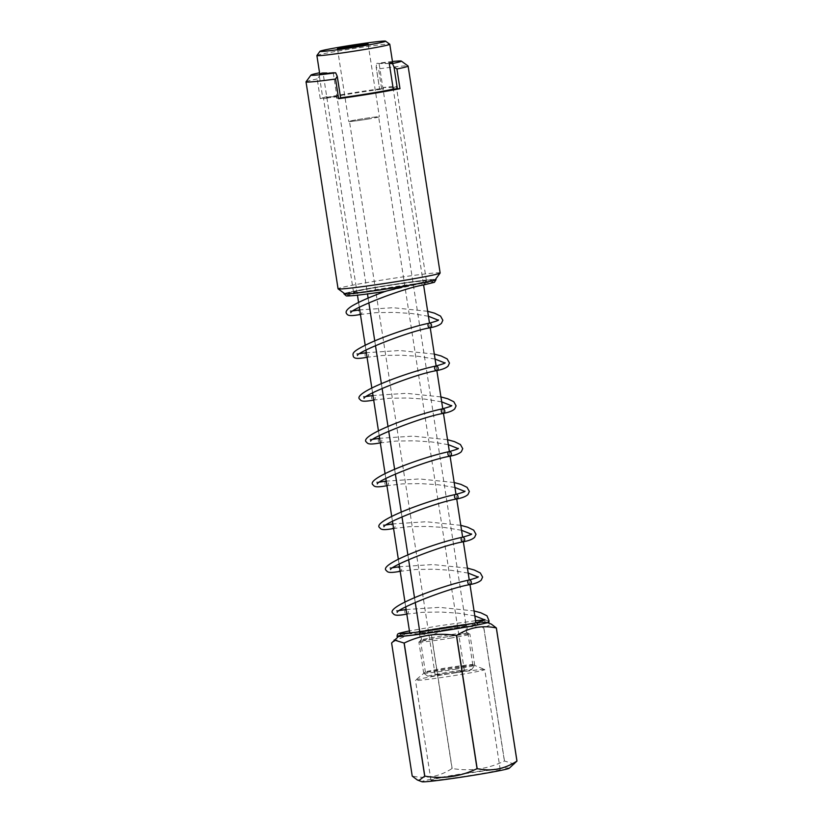 <?xml version="1.0" encoding="UTF-8"?>
<svg xmlns="http://www.w3.org/2000/svg" width="823" height="823" viewBox="0 0 823 823"><rect width="100%" height="100%" fill="white"/><g stroke="black" fill="none" stroke-linecap="round" stroke-linejoin="round"><path stroke-width="0.62" stroke-dasharray="4.12 3.09" d="M411.603 633.01A41.942 1.533 -8.8 0 0 401.562 635.582A41.942 1.533 -8.8 0 0 443.247 630.685A41.942 1.533 -8.8 0 0 484.469 622.754A41.942 1.533 -8.8 0 0 457.331 625.49A41.942 1.533 -8.8 0 0 411.603 633.01M396.974 636.292A46.592 1.708 171.2 0 1 408.126 633.432A46.592 1.708 171.2 0 1 458.915 625.089A46.592 1.708 171.2 0 1 489.057 622.034L488.728 621.766M475.715 622.836A2.325 1.749 78.8 0 0 474.387 624.77L484.819 621.149L485.231 619.884L488.708 621.118M467.834 581.439A2.325 1.749 78.8 0 1 469.089 580.03A2.325 1.749 -101.2 0 0 467.824 582.643A2.325 1.749 -101.2 0 0 469.984 584.587L469.254 579.989M461.199 538.633A2.325 1.749 78.8 0 1 462.464 537.224A2.325 1.749 -101.2 0 0 461.189 539.837A2.325 1.749 -101.2 0 0 463.359 541.781L462.629 537.182M454.574 495.827A2.325 1.749 78.8 0 1 455.829 494.417A2.325 1.749 -101.2 0 0 454.563 497.03A2.325 1.749 -101.2 0 0 456.734 498.975L456.004 494.376M447.949 453.02A2.325 1.749 78.8 0 1 449.204 451.611A2.325 1.749 -101.2 0 0 447.938 454.224A2.325 1.749 -101.2 0 0 450.109 456.168M442.579 408.805A2.325 1.749 -101.2 0 0 441.313 411.418A2.325 1.749 -101.2 0 0 443.484 413.362M435.953 365.998A2.325 1.749 -101.2 0 0 434.688 368.611A2.325 1.749 -101.2 0 0 436.859 370.556L436.128 365.957M428.073 324.591A2.325 1.749 78.8 0 1 429.328 323.192A2.325 1.749 -101.2 0 0 428.063 325.805A2.325 1.749 -101.2 0 0 430.234 327.749L429.493 323.151M408.331 285.468L385.483 291.393L421.541 283.41A2.325 1.749 -101.2 0 0 423.598 284.943L393.26 89.079M344.467 293.502A46.592 1.708 171.2 0 1 355.114 290.982A46.592 1.708 171.2 0 1 402.519 283.112A46.592 1.708 171.2 0 1 435.46 279.409M358.591 290.56A41.942 1.533 -8.8 0 0 348.551 293.132A41.942 1.533 -8.8 0 0 390.236 288.235A41.942 1.533 -8.8 0 0 431.447 280.293A41.942 1.533 -8.8 0 0 404.319 283.04A41.942 1.533 -8.8 0 0 358.591 290.56M340.599 97.803A36.891 1.348 171.2 0 1 336.72 98.297L340.64 98.318M336.72 98.297L336.494 96.836A36.891 1.348 171.2 0 1 324.396 97.968A36.891 1.348 171.2 0 1 323.429 97.814A36.891 1.348 171.2 0 1 326.484 96.785L336.494 96.836M326.71 98.246A36.891 1.348 171.2 0 1 383.497 88.966L379.578 88.946L381.615 88.565A51.643 1.893 171.2 0 0 320.24 98.595L326.71 98.246L326.484 96.785M320.24 98.595L317.194 78.926L319.386 76.21L319.869 72.733L332.77 72.794M389.557 63.515L376.646 63.453L376.173 66.93L379.578 88.946L376.173 67.208L378.57 68.895A51.643 1.893 -8.8 0 1 406.747 65.84A51.643 1.893 -8.8 0 1 408.054 65.994M383.497 88.966L383.271 87.505A36.891 1.348 171.2 0 1 396.336 86.528A36.891 1.348 171.2 0 1 393.281 87.557M393.024 87.557L383.271 87.505M354.507 292.515A36.891 1.348 171.2 0 1 353.54 292.36A36.891 1.348 171.2 0 1 389.793 285.375A36.891 1.348 171.2 0 1 426.458 281.075A36.891 1.348 171.2 0 1 394.299 287.412A36.891 1.348 171.2 0 1 354.507 292.515M435.182 279.779A45.738 1.677 -8.8 0 0 434.009 279.522A45.738 1.677 -8.8 0 0 383.847 285.982A45.738 1.677 -8.8 0 0 344.837 293.77M317.194 78.926A51.643 1.893 -8.8 0 0 306.053 81.786M440.14 272.989A51.643 1.893 -8.8 0 0 438.782 272.763A51.643 1.893 -8.8 0 0 383.076 279.913A51.643 1.893 -8.8 0 0 338.058 288.791M392.468 61.509A45.738 1.677 -8.8 0 0 376.646 63.453M454.79 672.905A22.139 0.813 -8.8 0 0 471.641 669.531A22.139 0.813 -8.8 0 0 449.656 672.082A22.139 0.813 -8.8 0 0 427.929 676.3A22.139 0.813 -8.8 0 0 454.79 672.905M455.057 669.274A25.822 0.946 -8.8 0 0 474.727 665.323A25.822 0.946 -8.8 0 0 474.737 665.293A25.822 0.946 -8.8 0 0 449.07 668.307A25.822 0.946 -8.8 0 0 423.701 673.193A25.822 0.946 -8.8 0 0 423.722 673.224A25.822 0.946 -8.8 0 0 455.057 669.274M450.243 638.164A25.822 0.946 -8.8 0 0 469.923 634.183A25.822 0.946 -8.8 0 0 469.861 634.132A25.822 0.946 -8.8 0 0 444.255 637.197A25.822 0.946 -8.8 0 0 418.928 642.022A25.822 0.946 -8.8 0 0 418.886 642.084A25.822 0.946 -8.8 0 0 450.243 638.164M449.317 636.477A22.869 0.833 -8.8 0 0 466.744 632.949A22.869 0.833 -8.8 0 0 466.692 632.908A22.869 0.833 -8.8 0 0 444.019 635.623A22.869 0.833 -8.8 0 0 421.582 639.893A22.869 0.833 -8.8 0 0 421.541 639.955A22.869 0.833 -8.8 0 0 449.317 636.477M448.185 629.194A22.869 0.833 -8.8 0 0 465.612 625.665A22.869 0.833 -8.8 0 0 442.887 628.34A22.869 0.833 -8.8 0 0 420.409 632.661A22.869 0.833 -8.8 0 0 448.185 629.194M476.167 624.616L465.941 624.554A36.891 1.348 171.2 0 0 434.678 629.122A36.891 1.348 171.2 0 0 409.864 633.72L420.09 633.772A36.891 1.348 171.2 0 0 476.167 624.616L475.879 622.795M316.906 55.501A36.891 1.348 171.2 0 1 345.002 49.874A36.891 1.348 171.2 0 1 389.763 44.226M453.123 672.905A14.752 0.545 -8.8 0 0 464.367 670.622A14.752 0.545 -8.8 0 0 449.697 672.35A14.752 0.545 -8.8 0 0 435.202 675.138A14.752 0.545 -8.8 0 0 453.123 672.905M367.397 119.15A14.752 0.545 -8.8 0 0 378.642 116.876A14.752 0.545 -8.8 0 0 363.972 118.594A14.752 0.545 -8.8 0 0 349.477 121.393A14.752 0.545 -8.8 0 0 367.397 119.15M392.612 62.486A36.891 1.348 -8.8 0 0 379.084 63.525L465.941 624.554M319.705 73.772A36.891 1.348 -8.8 0 1 323.007 72.681L357.46 295.179M358.581 302.432L359.322 307.257M365.206 345.238L365.947 350.063M371.831 388.045L372.582 392.869M378.457 430.851L379.208 435.676M385.082 473.657L385.833 478.482M391.717 516.463L392.458 521.288M398.342 559.27L399.083 564.094M404.967 602.076L405.708 606.901M409.761 633.031L409.864 633.72M333.243 72.794L367.48 293.945M368.128 298.091L368.858 302.833M374.753 340.897L375.483 345.639M381.378 383.703L382.109 388.446M388.003 426.509L388.734 431.252M394.629 469.316L395.369 474.058M401.254 512.122L401.994 516.865M407.889 554.928L408.62 559.671M414.514 597.735L415.245 602.477M419.781 631.807L420.09 633.772M442.753 408.764L443.463 413.362M449.379 451.57L450.088 456.168M323.007 72.681L333.243 72.733M389.31 63.577L379.084 63.525M367.562 119.15A15.493 0.566 -8.8 0 0 379.372 116.763A15.493 0.566 -8.8 0 0 363.972 118.574A15.493 0.566 -8.8 0 0 348.746 121.506A15.493 0.566 -8.8 0 0 367.562 119.15M509.252 768.229A44.267 1.625 -8.8 0 0 465.324 773.291A44.267 1.625 -8.8 0 0 421.932 781.747M514.426 764.083L504.489 761.008A55.336 2.027 -8.8 0 0 504.396 761.018C487.885 769.032 470.468 771.532 452.156 768.507A55.336 2.027 -8.8 0 0 452.022 768.528C439.657 776.562 426.407 779.083 412.261 776.079A55.336 2.027 -8.8 0 0 412.22 776.089M504.489 761.008L483.883 627.908L491.3 624.101M412.261 776.079L391.655 642.969C404.021 634.934 417.271 632.424 431.417 635.428L452.022 768.528M452.156 768.507L431.55 635.397C448.062 627.383 465.479 624.894 483.79 627.918L504.396 761.018M483.811 669.418A35.05 1.286 171.2 0 1 484.654 669.5A35.05 1.286 171.2 0 1 484.726 669.562A35.05 1.286 171.2 0 1 454.183 675.59A35.05 1.286 171.2 0 1 416.387 680.436A35.05 1.286 171.2 0 1 415.471 680.292A35.05 1.286 171.2 0 1 415.522 680.199A35.05 1.286 171.2 0 1 447.064 674.099A35.05 1.286 171.2 0 1 483.811 669.418M431.859 780.399A35.05 1.286 -8.8 0 0 469.655 775.554A35.05 1.286 -8.8 0 0 500.209 769.526A35.05 1.286 -8.8 0 0 465.376 773.62A35.05 1.286 -8.8 0 0 430.943 780.255A35.05 1.286 -8.8 0 0 431.859 780.399M472.155 664.593A23.98 0.874 171.2 0 1 472.721 664.645A23.98 0.874 171.2 0 1 472.783 664.696A23.98 0.874 171.2 0 1 449.214 669.233A23.98 0.874 171.2 0 1 425.388 672.031A23.98 0.874 171.2 0 1 425.419 671.969A23.98 0.874 171.2 0 1 447.002 667.792A23.98 0.874 171.2 0 1 472.155 664.593M419.946 632.938A23.98 0.874 -8.8 0 0 445.809 629.616A23.98 0.874 -8.8 0 0 466.713 625.501A23.98 0.874 -8.8 0 0 466.085 625.398A23.98 0.874 -8.8 0 0 440.223 628.721A23.98 0.874 -8.8 0 0 419.319 632.836A23.98 0.874 -8.8 0 0 419.946 632.938M400.431 636.128A44.267 1.625 -8.8 0 0 449.553 629.78A44.267 1.625 -8.8 0 0 486.66 622.301A44.267 1.625 -8.8 0 0 474.933 623.114A44.267 1.625 -8.8 0 0 428.114 629.924A44.267 1.625 -8.8 0 0 399.34 635.819A44.267 1.625 -8.8 0 0 400.431 636.128M405.173 613.063A2.325 1.749 78.8 0 1 404.813 612.034A2.325 1.749 78.8 0 1 406.099 609.534A2.325 1.749 78.8 0 1 408.27 611.489A2.325 1.749 78.8 0 1 407.004 614.092A2.325 1.749 78.8 0 1 405.173 613.063M467.423 568.137L432.847 564.547L399.494 566.728A2.325 1.749 78.8 0 1 401.645 568.683A2.325 1.749 78.8 0 1 400.379 571.285A2.325 1.749 78.8 0 1 398.548 570.257A2.325 1.749 78.8 0 1 399.474 566.728M460.798 525.331L426.221 521.741L392.869 523.922A2.325 1.749 78.8 0 1 395.019 525.876A2.325 1.749 78.8 0 1 393.754 528.479A2.325 1.749 78.8 0 1 391.923 527.45A2.325 1.749 78.8 0 1 392.849 523.922M385.287 484.644A2.325 1.749 78.8 0 1 386.224 481.116A2.325 1.749 78.8 0 1 388.394 483.07A2.325 1.749 78.8 0 1 387.119 485.673A2.325 1.749 78.8 0 1 385.287 484.644M378.662 441.838A2.325 1.749 78.8 0 1 379.588 438.309A2.325 1.749 78.8 0 1 381.769 440.264A2.325 1.749 78.8 0 1 380.493 442.867A2.325 1.749 78.8 0 1 378.662 441.838M372.037 399.032A2.325 1.749 78.8 0 1 372.963 395.503A2.325 1.749 78.8 0 1 375.134 397.458A2.325 1.749 78.8 0 1 373.868 400.06A2.325 1.749 78.8 0 1 372.037 399.032M365.412 356.225A2.325 1.749 78.8 0 1 366.338 352.697A2.325 1.749 78.8 0 1 368.509 354.651A2.325 1.749 78.8 0 1 367.243 357.254A2.325 1.749 78.8 0 1 365.412 356.225M427.662 311.3L393.096 307.709L359.733 309.89A2.325 1.749 78.8 0 1 361.883 311.845A2.325 1.749 78.8 0 1 360.618 314.448A2.325 1.749 78.8 0 1 358.787 313.419A2.325 1.749 78.8 0 1 359.713 309.89M337.235 76.302L337.327 76.94M319.386 76.21L322.801 98.225M381.615 88.565L378.57 68.895M401.562 635.582L399.937 633.782M484.469 622.754L484.819 621.149M485.251 619.884L484.274 619.914M475.56 620.696L438.422 625.892L409.432 630.932M399.34 610.543L396.521 610.471L397.18 612.353M474.82 615.892L458.082 613.156L440.789 612.034L422.456 612.291L406.829 614.133M406.12 609.534L439.482 607.353L474.048 610.944M392.705 567.736L389.896 567.654L390.555 569.547M468.184 573.086L451.457 570.349L434.163 569.228L415.831 569.485L400.204 571.327M386.08 524.93L383.271 524.848L383.93 526.741M461.559 530.279L444.821 527.543L427.538 526.422L409.196 526.679L393.579 528.52M379.454 482.124L376.646 482.041L377.304 483.934M454.934 487.473L438.196 484.737L420.913 483.615L402.57 483.873L386.954 485.714M454.173 482.525L419.596 478.935L386.244 481.116M372.829 439.317L370.021 439.235L370.679 441.128M448.309 444.667L431.571 441.93L414.278 440.809L395.945 441.066L380.329 442.908M447.537 439.719L412.971 436.128L379.609 438.309M366.204 396.511L363.385 396.429L364.044 398.322M441.684 401.861L424.946 399.124L407.652 398.003L389.32 398.26L373.693 400.101M440.912 396.912L406.346 393.322L372.984 395.503M359.579 353.705L356.76 353.623L357.419 355.515M435.058 359.054L418.321 356.318L401.027 355.197L382.695 355.454L367.068 357.295M434.287 354.106L399.721 350.516L366.358 352.697M428.423 316.248L411.695 313.512L394.402 312.39L376.07 312.647L360.443 314.489M352.944 310.899L350.135 310.816L350.793 312.709M385.082 291.455L385.658 291.373M431.447 280.293L433.073 282.104L419.113 283.328C402.55 285.303 372.696 289.974 357.305 293.05L347.543 295.344L348.551 293.132M426.458 281.075L396.336 86.528M353.54 292.36L323.429 97.814M471.641 669.531L474.727 665.323M427.929 676.3L423.722 673.224M474.737 665.293L469.923 634.183M423.701 673.193L418.886 642.084M421.582 639.893L418.928 642.022M466.692 632.908L469.861 634.132M466.744 632.949L465.612 625.665M421.541 639.955L420.409 632.661M464.367 670.622L378.642 116.876M435.202 675.138L349.477 121.393M337.461 48.639L348.746 121.506M368.087 43.897L379.372 116.763M500.209 769.526L484.726 669.562M430.943 780.255L415.471 680.292M425.419 671.969L415.522 680.199M472.721 664.645L484.654 669.5M419.319 632.836L425.388 672.031M466.713 625.501L472.783 664.696M399.34 635.819L398.507 636.488M486.66 622.301L487.648 622.692"/><path stroke-width="1.23" d="M399.937 633.782L413.907 632.548C430.47 630.572 460.324 625.912 475.715 622.836A2.325 1.749 78.8 0 1 477.906 624.904A46.592 1.708 171.2 0 1 427.116 633.247A46.592 1.708 171.2 0 1 396.974 636.292L397.488 634.399C398.178 633.895 396.357 633.607 409.412 630.943L409.432 630.932M474.048 610.944L480.766 612.765L486.959 615.779L489.088 620.881L487.504 622.733A46.592 1.708 171.2 0 0 489.057 622.034L488.708 621.118M471.281 582.098A2.325 1.749 -101.2 0 0 469.089 580.03A2.325 1.749 78.8 0 1 471.065 581.357A2.325 1.749 78.8 0 1 470.828 584.063A2.325 1.749 78.8 0 1 469.984 584.587A2.325 1.749 -101.2 0 0 471.281 582.098M477.906 624.904L487.504 622.733M464.656 539.291A2.325 1.749 -101.2 0 0 462.464 537.224A2.325 1.749 78.8 0 1 464.439 538.551A2.325 1.749 78.8 0 1 464.203 541.256A2.325 1.749 78.8 0 1 463.359 541.781A2.325 1.749 -101.2 0 0 464.656 539.291M397.19 612.353L397.18 612.353C397.077 608.804 447.815 588.25 469.984 584.587A2.325 1.749 78.8 0 1 468.266 583.733A2.325 1.749 78.8 0 1 467.834 581.439M458.02 496.485A2.325 1.749 -101.2 0 0 455.829 494.417A2.325 1.749 78.8 0 1 457.814 495.744A2.325 1.749 78.8 0 1 457.578 498.45A2.325 1.749 78.8 0 1 456.734 498.975A2.325 1.749 -101.2 0 0 458.02 496.485M390.555 569.547L390.555 569.547C390.441 565.998 441.19 545.443 463.359 541.781A2.325 1.749 78.8 0 1 461.641 540.927A2.325 1.749 78.8 0 1 461.199 538.633M451.395 453.679A2.325 1.749 -101.2 0 0 449.204 451.611A2.325 1.749 78.8 0 1 451.189 452.938A2.325 1.749 78.8 0 1 450.942 455.644A2.325 1.749 78.8 0 1 450.109 456.168A2.325 1.749 -101.2 0 0 451.395 453.679M383.93 526.741L383.93 526.741C383.816 523.191 434.565 502.637 456.734 498.975A2.325 1.749 78.8 0 1 455.016 498.121A2.325 1.749 78.8 0 1 454.574 495.827M444.77 410.872A2.325 1.749 -101.2 0 0 442.579 408.805A2.325 1.749 78.8 0 1 444.564 410.132A2.325 1.749 78.8 0 1 444.317 412.837A2.325 1.749 78.8 0 1 443.484 413.362A2.325 1.749 -101.2 0 0 444.77 410.872M377.304 483.934L377.304 483.934C377.191 480.385 427.939 459.831 450.109 456.168A2.325 1.749 78.8 0 1 448.391 455.314A2.325 1.749 78.8 0 1 447.949 453.02M438.145 368.066A2.325 1.749 -101.2 0 0 435.953 365.998A2.325 1.749 78.8 0 1 437.929 367.325A2.325 1.749 78.8 0 1 437.692 370.031A2.325 1.749 78.8 0 1 436.859 370.556A2.325 1.749 -101.2 0 0 438.145 368.066M370.679 441.128L370.679 441.128C370.566 437.579 421.304 417.024 443.484 413.362A2.325 1.749 78.8 0 1 441.766 412.508A2.325 1.749 78.8 0 1 441.323 410.214A2.325 1.749 78.8 0 1 442.579 408.805C414.36 414.638 357.038 436.262 366.626 442.239C367.727 443.906 369.455 444.893 380.493 442.867M431.519 325.25A2.325 1.749 -101.2 0 0 429.328 323.192A2.325 1.749 78.8 0 1 431.303 324.519A2.325 1.749 78.8 0 1 431.067 327.225A2.325 1.749 78.8 0 1 430.234 327.749A2.325 1.749 -101.2 0 0 431.519 325.25M364.054 398.322L364.044 398.322C363.941 394.773 414.679 374.218 436.859 370.556A2.325 1.749 78.8 0 1 435.13 369.702A2.325 1.749 78.8 0 1 434.698 367.397A2.325 1.749 78.8 0 1 435.953 365.998C407.735 371.831 350.413 393.456 360.001 399.433C361.102 401.099 362.82 402.087 373.868 400.06M357.429 355.515L357.419 355.515C357.316 351.966 408.054 331.412 430.234 327.749A2.325 1.749 78.8 0 1 428.505 326.896A2.325 1.749 78.8 0 1 428.073 324.591M435.46 279.409A46.592 1.708 171.2 0 1 436.046 279.583A46.592 1.708 171.2 0 1 424.894 282.443L408.331 285.468L385.668 291.249C370.227 296.846 358.849 301.856 351.544 306.269C346.668 309.499 345.074 312.02 346.74 313.82C347.841 315.487 349.569 316.474 360.618 314.448M408.331 285.468A46.592 1.708 171.2 0 1 343.952 293.842A46.592 1.708 171.2 0 1 344.467 293.502M335.671 72.805L337.235 76.302L335.558 79.018A51.643 1.893 -8.8 0 1 306.022 81.858A51.643 1.893 -8.8 0 1 306.053 81.786L310.981 75.058A45.738 1.677 -8.8 0 0 335.671 72.805L332.77 72.794M337.327 76.94L340.681 98.318L338.603 98.688A51.643 1.893 171.2 0 0 399.978 88.658L393.507 89.018L393.024 87.557M399.978 88.658L396.933 68.988L394.011 67.023L392.458 63.525L389.557 63.515M306.022 81.858L338.058 288.791A51.643 1.893 -8.8 0 0 338.109 288.852L344.837 293.77A45.738 1.677 -8.8 0 0 390.256 288.369A45.738 1.677 -8.8 0 0 435.182 279.779L440.11 273.061A51.643 1.893 -8.8 0 0 440.14 272.989L408.105 66.056A51.643 1.893 -8.8 0 0 408.054 65.994L401.326 61.077A45.738 1.677 -8.8 0 0 392.468 61.509M319.55 72.794A45.738 1.677 -8.8 0 0 310.981 75.058M338.109 288.852A51.643 1.893 -8.8 0 0 389.392 282.752A51.643 1.893 -8.8 0 0 440.11 273.061M396.933 68.988A51.643 1.893 -8.8 0 0 408.105 66.056M393.507 89.018A36.891 1.348 171.2 0 1 340.599 97.803M392.458 63.525A45.738 1.677 -8.8 0 0 401.326 61.077M345.269 46.232A33.198 1.214 171.2 0 1 385.555 41.15A33.198 1.214 171.2 0 1 352.964 47.477A33.198 1.214 171.2 0 1 319.982 51.304A33.198 1.214 171.2 0 1 345.269 46.232M385.555 41.15L389.763 44.226A36.891 1.348 171.2 0 1 389.793 44.267A36.891 1.348 171.2 0 1 353.551 51.252A36.891 1.348 171.2 0 1 316.886 55.553A36.891 1.348 171.2 0 1 316.906 55.501L319.982 51.304M349.271 46.253A15.493 0.566 171.2 0 1 368.087 43.897A15.493 0.566 171.2 0 1 356.277 46.283A15.493 0.566 171.2 0 1 337.461 48.639A15.493 0.566 171.2 0 1 349.271 46.253M357.46 295.179L358.581 302.432M359.322 307.257L365.206 345.238M365.947 350.063L371.831 388.045M372.582 392.869L378.457 430.851M379.208 435.676L385.082 473.657M385.833 478.482L391.717 516.463M392.458 521.288L398.342 559.27M399.083 564.094L404.967 602.076M405.708 606.901L409.761 633.031M316.886 55.553L319.705 73.772A36.891 1.348 -8.8 0 0 333.243 72.733L333.243 72.794M367.48 293.945L368.128 298.091M368.858 302.833L374.753 340.897M375.483 345.639L381.378 383.703M382.109 388.446L388.003 426.509M388.734 431.252L394.629 469.316M395.369 474.058L401.254 512.122M401.994 516.865L407.889 554.928M408.62 559.671L414.514 597.735M415.245 602.477L419.781 631.807M389.793 44.267L392.612 62.486A36.891 1.348 -8.8 0 1 389.31 63.577L393.26 89.079M350.793 312.699L350.793 312.709C350.691 309.16 401.429 288.606 423.598 284.943L429.493 323.151M427.662 311.3L434.493 313.151L440.552 316.114L442.846 320.25L441.478 323.285C439.441 325.239 435.686 326.731 430.234 327.749L436.128 365.957M434.287 354.106L441.118 355.958L447.177 358.921L449.471 363.056L448.103 366.091C446.066 368.046 442.311 369.537 436.859 370.556L442.753 408.764M443.463 413.362L449.379 451.57M450.088 456.168L456.004 494.376M454.173 482.525L460.993 484.387L467.053 487.339L469.357 491.475L467.989 494.51C465.941 496.464 462.197 497.956 456.734 498.975L462.629 537.182M460.798 525.331L467.618 527.193L473.678 530.146L475.982 534.281L474.614 537.316C472.567 539.271 468.822 540.762 463.359 541.781L469.254 579.989M467.423 568.137L474.254 570L480.313 572.952L482.607 577.088L481.239 580.122C479.202 582.077 475.447 583.569 469.984 584.587L475.879 622.795M456.436 635.551C438.206 632.517 420.8 635.006 404.196 643.041L424.802 776.14C443.021 779.175 460.438 776.686 477.042 768.651L456.436 635.551A55.336 2.027 -8.8 0 0 456.57 635.531C468.997 627.476 482.257 624.966 496.331 627.98A55.336 2.027 -8.8 0 0 496.372 627.97L491.3 624.101L487.648 622.692M398.507 636.488L391.614 642.989L412.22 776.089L417.292 779.957L419.113 780.327L424.699 776.151A55.336 2.027 -8.8 0 0 424.802 776.14M417.292 779.957L421.932 781.747A44.267 1.625 -8.8 0 0 422.991 781.85A44.267 1.625 -8.8 0 0 469.357 775.945A44.267 1.625 -8.8 0 0 509.252 768.229L516.978 761.069L496.372 627.97M477.042 768.651A55.336 2.027 -8.8 0 0 477.175 768.631C491.249 771.645 504.499 769.135 516.937 761.08A55.336 2.027 -8.8 0 0 516.978 761.069M394.166 639.975L404.093 643.051A55.336 2.027 -8.8 0 0 404.196 643.041M424.699 776.151L404.093 643.051M477.175 768.631L456.57 635.531M516.937 761.08L496.331 627.98M406.099 609.534L406.12 609.534A2.325 1.749 78.8 0 1 406.12 609.534L399.34 610.543M399.474 566.728A2.325 1.749 78.8 0 1 399.494 566.728L392.705 567.736M392.849 523.922A2.325 1.749 78.8 0 1 392.869 523.922L386.08 524.93M386.244 481.116L386.224 481.116A2.325 1.749 78.8 0 1 386.244 481.116L379.454 482.124M379.609 438.309L379.588 438.309A2.325 1.749 78.8 0 1 379.609 438.309L372.829 439.317M372.984 395.503L372.963 395.503A2.325 1.749 78.8 0 1 372.984 395.503L366.204 396.511M366.358 352.697L366.338 352.697A2.325 1.749 78.8 0 1 366.358 352.697L359.579 353.705M359.713 309.89A2.325 1.749 78.8 0 1 359.733 309.89L352.944 310.899M436.046 279.583L434.41 282.31L423.598 284.943A2.325 1.749 -101.2 0 0 424.894 282.443M394.011 67.023L397.416 89.038M338.603 98.688L335.558 79.018M484.274 619.914L475.56 620.696M407.004 614.092C395.956 616.129 394.238 615.131 393.127 613.464C383.549 607.487 440.871 585.863 469.089 580.03C476.28 578.003 479.253 576.913 478.009 576.758M475.715 622.836C482.906 620.809 485.879 619.719 484.634 619.565M484.459 619.76L474.82 615.892M400.379 571.285C389.33 573.312 387.602 572.324 386.501 570.658C376.913 564.681 434.246 543.057 462.464 537.224C469.655 535.197 472.628 534.106 471.384 533.952M477.834 576.954L468.184 573.086M393.754 528.479C382.705 530.506 380.977 529.518 379.876 527.852C370.288 521.875 427.621 500.25 455.829 494.417C463.03 492.391 466.003 491.3 464.748 491.146M471.198 534.148L461.559 530.279M387.119 485.673C376.08 487.7 374.352 486.712 373.251 485.045C363.663 479.068 420.985 457.444 449.204 451.611C456.405 449.584 459.378 448.494 458.123 448.34M464.573 491.341L454.934 487.473M457.948 448.535L448.309 444.667M450.109 456.168C455.572 455.15 459.316 453.658 461.364 451.704L462.732 448.669L460.427 444.533L454.368 441.581L447.537 439.719M442.579 408.805C449.78 406.778 452.753 405.688 451.498 405.533M451.323 405.729L441.684 401.861M443.484 413.362C448.936 412.344 452.691 410.852 454.728 408.897L456.096 405.862L453.802 401.727L447.743 398.774L440.912 396.912M367.243 357.254C356.194 359.281 354.476 358.293 353.365 356.626C353.016 353.684 350.104 352.378 368.91 343.479C385.689 335.65 414.113 326.093 429.328 323.192C436.519 321.165 439.492 320.075 438.248 319.921M435.953 365.998C443.144 363.972 446.117 362.881 444.873 362.727M444.698 362.922L435.058 359.054M438.073 320.116L428.423 316.248M343.952 293.842L346.339 295.941C350.845 296.136 363.951 294.613 385.658 291.373M340.681 98.318L337.327 76.693"/></g></svg>
